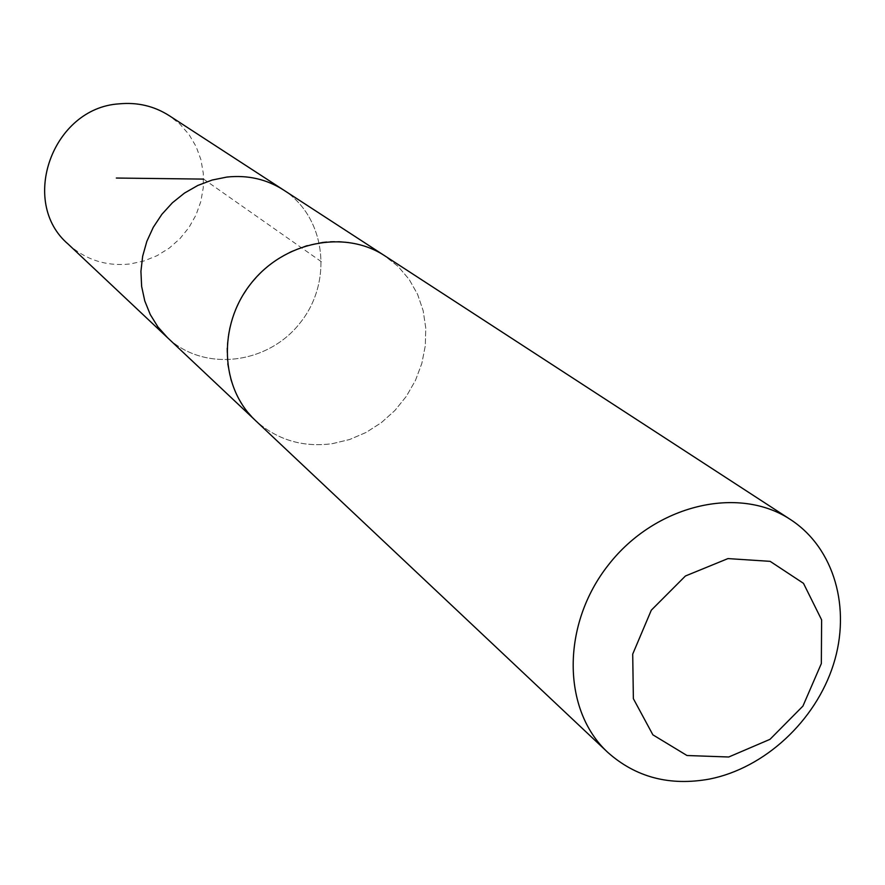<?xml version="1.0" encoding="UTF-8"?>
<svg xmlns="http://www.w3.org/2000/svg" width="885" height="885" viewBox="0 0 885 885"><rect width="100%" height="100%" fill="white"/><g stroke="black" fill="none" stroke-linecap="round" stroke-linejoin="round"><path stroke-width="0.66" stroke-dasharray="4.42 3.32" d="M283.488 189.954C325.846 217.079 333.402 281.33 300.347 322.616C268.055 364.498 203.838 372.364 167.453 337.616C203.838 372.364 268.055 364.498 300.347 322.616C333.402 281.33 325.846 217.079 283.488 189.954M68.189 244.138C85.734 259.902 106.399 266.518 130.172 263.962L143.956 260.986L157.099 255.654L169.223 248.132L179.943 238.651L188.959 227.5L195.983 215.022L200.806 201.592L203.284 187.609L203.329 173.493L200.928 159.687L196.138 146.6L189.102 134.653L180.02 124.21L169.168 115.625M322.693 242.125L306.376 245.565L290.59 251.672L275.755 260.29L262.292 271.175L250.588 284.052L240.952 298.533L233.673 314.241L228.938 330.713L226.87 347.506L227.522 364.155L230.852 380.196L236.749 395.197L245.045 408.77L255.5 420.541C277.071 439.878 302.692 447.578 332.351 443.662L349.575 439.524L366.058 432.455L381.313 422.676L394.898 410.485L406.392 396.248L415.463 380.395L421.824 363.403L425.298 345.769L425.751 328.025L423.163 310.701L417.587 294.34L409.169 279.439L398.161 266.485L384.875 255.887C366.357 244.094 345.626 239.514 322.693 242.125M254.194 419.302L255.5 420.541C277.06 439.889 302.681 447.6 332.351 443.684L349.586 439.546L366.069 432.466L381.324 422.687L394.909 410.485L406.403 396.259L415.474 380.395L421.846 363.403L425.309 345.758L425.762 328.014L423.174 310.69L417.598 294.329L409.18 279.428L398.173 266.462L383.371 254.902M203.605 179.102L321.598 261.871"/><path stroke-width="1.33" d="M254.194 419.302L167.453 337.616L157.884 326.875L150.251 314.529L144.775 300.922L141.633 286.397L140.925 271.363L142.662 256.219L146.821 241.395L153.282 227.29L161.889 214.303L172.387 202.787L184.489 193.074L197.864 185.43L212.134 180.042L226.892 177.066C247.678 174.876 266.54 179.168 283.488 189.954L169.168 115.625C154.09 106.034 137.407 102.107 119.121 103.855C52.503 107.926 18.806 202.234 68.189 244.138L167.453 337.616L157.884 326.875L150.251 314.529L144.775 300.922L141.633 286.397L140.925 271.363L142.662 256.219L146.821 241.395L153.282 227.29L161.889 214.303L172.387 202.787L184.489 193.074L197.864 185.43L212.134 180.042L226.892 177.066C247.678 174.876 266.54 179.168 283.488 189.954L383.371 254.902M790.615 519.639L384.875 255.865C344.796 229.303 283.654 241.483 250.831 283.709C217.566 325.603 220.199 387.873 255.488 420.541L607.752 752.361C635.828 777.373 669.779 786.267 709.626 779.043C764.717 768.058 815.45 720.998 833.382 664.668C851.37 608.393 834.389 548.158 790.615 519.639C738.621 485.035 655.298 504.693 608.537 564.774C561.234 624.412 561.842 710.024 607.752 752.361M728.742 756.996L769.994 739.329L802.927 706.086L821.335 663.584L821.623 619.865L803.48 583.337L770.138 561.344L727.957 558.59L685.421 575.991L651.305 610.185L632.709 654.115L633.372 698.685L652.887 734.838L686.992 755.513L728.742 756.996M116.333 178.04L203.605 179.102"/></g></svg>
